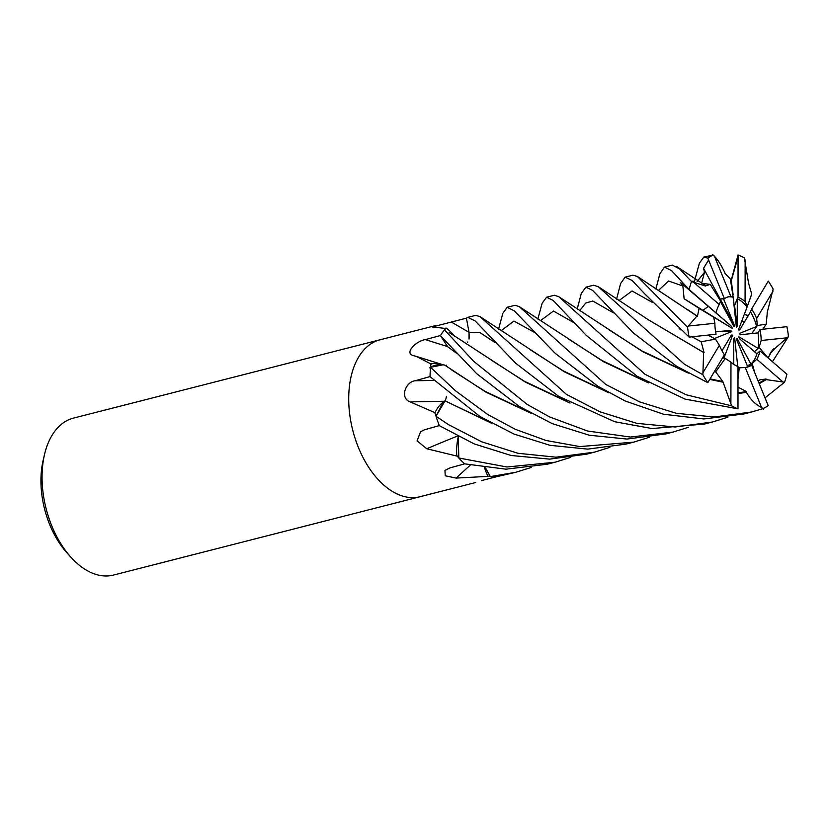 <?xml version="1.0" encoding="UTF-8"?>
<svg xmlns="http://www.w3.org/2000/svg" width="830" height="830" viewBox="0 0 830 830"><rect width="100%" height="100%" fill="white"/><g stroke="black" fill="none" stroke-linecap="round" stroke-linejoin="round"><path stroke-width="1.25" d="M745.776 367.462A36.437 21.985 75.7 0 0 747.643 366.611L736.843 340.238L736.978 338.308L750.963 364.163A36.437 21.985 75.7 0 0 756.908 353.819L739.416 338.671L738.752 336.7L758.132 348.351A36.437 21.985 75.7 0 0 757.998 332.882L740.495 334.76L739.281 333.494L756.659 326.501A36.437 21.985 75.7 0 0 754.263 319.343A36.437 21.985 75.7 0 0 750.496 311.821L739.686 329.998L738.389 329.925L747.114 306.955A36.437 21.985 75.7 0 0 737.279 298.665L737.268 326.2L736.386 327.352L733.139 297.182A36.437 21.985 75.7 0 0 727.765 296.964M715.595 331.907L730.535 330.309L731.749 331.564L714.371 338.557L708.011 335.102L715.47 339.117L719.371 345.301A36.437 21.985 75.7 0 0 724.414 354.742L707.783 382.671L676.585 366.248L633.352 332.913L592.63 290.396L585.887 287.18L593.533 285.23L598.202 286.64L684.439 364.245L702.875 374.735A80.987 48.846 75.7 0 0 707.783 382.671M712.897 316.707L702.937 310.316L708.332 306.394L731.614 326.398L732.288 328.369L712.897 316.707M695.125 278.88L699.379 263.255L703.83 257.041L707.834 258.161L708.592 260.039L703.539 268.277L720.264 299.142L719.465 299.277L723.387 298.447L734.187 324.831L734.062 326.75L720.357 301.435M733.419 296.922L734.021 305.399L734.55 305.523L737.279 298.665M741.844 320.805L744.292 322.248M468.992 339.065L469.054 332.342L466.419 318.201L469.054 332.342L469.147 338.277M449.839 332.944L449.186 332.498M447.754 346.795L440.388 335.59L476.7 373.676L519.31 406.441L552.137 423.591L589.248 435.221L626.982 439.06L666.044 433.862M531.107 413.278L486.007 392.196L444.745 365.127C439.267 363.924 434.277 364.827 429.774 367.835M445.025 400.859L436.03 416.214L443.282 402.135A49.271 29.724 75.7 0 0 435.086 412.489A1340.492 176.188 -1.4 0 0 434.536 412.5L410.155 401.896C399.106 397.736 406.15 381.51 415.125 380.773L430.054 376.581A80.977 48.846 75.7 0 1 430.843 364.764L430.635 363.82L416.318 356.402L412.666 355.427C404.283 352.356 416.971 340.684 425.344 339.605L440.419 335.548A80.977 48.846 75.7 0 1 445.814 328.483L432.243 326.968L466.46 318.16M380.192 339.74A80.987 48.846 75.7 0 0 380.036 339.781L73.403 418.133A80.987 48.846 75.7 0 0 44.54 454.415A80.987 48.846 75.7 0 0 51.792 525.909A80.987 48.846 75.7 0 0 70.778 557.075A80.987 48.846 75.7 0 0 113.503 575.066L420.136 496.703A80.987 48.846 75.7 0 0 420.291 496.662M380.036 339.781A80.987 48.846 75.7 0 0 358.436 447.546A80.977 48.846 75.7 0 0 420.136 496.703A80.987 48.846 75.7 0 1 358.436 447.546A80.977 48.846 75.7 0 1 380.036 339.781L435.584 325.588M44.54 454.415L43.17 460.235A72.884 43.969 75.7 0 0 49.696 524.57A72.884 43.969 75.7 0 0 66.784 552.624L70.778 557.075M570.615 457.392L555.104 462.217L506.964 467L458.824 458.004L458.077 437.669A49.271 29.724 75.7 0 0 456.739 455.265A10.946 6.609 -104.3 0 1 457.216 456.158L426.745 448.75L417.075 440.886L420.613 431.662L424.535 429.774L439.319 425.593A80.977 48.846 75.7 0 1 435.2 413.527L434.536 412.5M481.493 480.612L496.433 476.752A80.977 48.846 75.7 0 1 488.486 476.358L456.085 478.08L445.233 475.787L444.953 470.413L449.985 467.881L464.676 463.856L505.927 469.178L547.25 464.219L555.104 462.217M457.216 456.158A80.977 48.846 75.7 0 0 464.676 463.856A80.977 48.846 75.7 0 1 458.824 458.004M454.871 336.43A49.271 29.724 75.7 0 0 446.416 328.244A1340.492 784.589 56.2 0 1 446.011 328.016M446.416 328.244A10.946 6.609 -104.3 0 1 445.814 328.483M446.571 365.221A11.828 7.128 -104.3 0 1 445.222 365.47M443.064 364.806L430.583 367.317L443.064 364.806L444.714 365.117L443.064 364.806A49.271 29.724 75.7 0 0 441.851 364.401A49.271 29.724 75.7 0 0 431.144 363.976A1340.492 424.981 22 0 1 430.635 363.82M431.144 363.976A10.946 6.609 -104.3 0 1 430.843 364.764M445.762 399.24A11.828 7.128 -104.3 0 1 444.911 400.838L443.282 402.135L444.994 400.838L488.569 421.609M444.112 401.253A1358.119 178.502 -1.4 0 0 410.155 401.896M446.467 396.273L445.949 398.722M435.086 412.489A10.946 6.609 -104.3 0 1 435.2 413.527M457.361 436.092A1358.119 799.664 -23.1 0 0 426.745 448.75M458.077 437.669L458.824 457.953L458.253 436.559M470.268 465.194A1358.119 1195.646 -60.9 0 0 456.085 478.08M484.481 467.695A49.271 29.724 75.7 0 0 487.822 475.953A1340.492 1180.115 -60.9 0 0 487.418 476.316M487.822 475.953A10.946 6.609 -104.3 0 1 488.486 476.358M485.529 467.83L490.281 476.617A80.977 48.846 75.7 0 0 496.475 476.742L515.689 472.291L490.281 476.617M733.751 364.318L733.762 338.858L734.643 337.706L737.735 366.414M734.643 337.706L733.762 339.231M721.996 350.789L731.355 335.061L732.651 335.133L723.916 358.104L722.619 357.772L725.254 358.436L730.971 362.202A36.437 21.985 75.7 0 0 738.005 366.518L737.984 408.837L684.989 399.095L637.222 376.312L586.26 335.362L553.164 300.419L546.555 297.233L554.336 295.241L558.787 296.704L645.035 374.309L686.275 394.821L731.624 405.839A80.987 48.846 75.7 0 0 737.984 408.837M732.651 335.133L730.556 336.399M731.749 331.564L722.992 331.108M655.866 289.037L659.871 273.848L664.425 267.115L671.553 270.621L689.149 289.546L731.614 326.398M732.288 328.369L702.937 310.316M708.592 260.039L724.434 298.717L720.264 299.142L734.187 324.831M730.825 281.692L738.057 254.935L738.036 297.264L734.55 305.523L737.268 326.2M762.791 329.24L766.194 324.208L757.334 325.495L751.814 333.546M768.02 357.875L759.118 347.407L754.48 351.713M754.667 372.546L752.229 363.55L747.311 365.802M757.334 325.495L756.67 318.481A36.437 21.985 75.7 0 0 751.627 309.03L750.496 311.821M759.118 347.407L761.152 340.497A36.437 21.985 75.7 0 0 760.021 329.541L757.998 332.882M752.229 363.55L756.794 359.234A36.437 21.985 75.7 0 0 760.01 350.945L756.908 353.819M738.005 367.877L745.267 367.524A36.437 21.985 75.7 0 0 747.042 367.202A36.437 21.985 75.7 0 0 751.607 365.065L747.643 366.611M566.444 394.395L479.989 316.593L475.59 315.369L467.798 317.361L475.175 320.951L515.741 363.27L558.715 396.367L614.667 421.713L651.996 428.55L704.525 424.037L712.368 422.024L675.205 426.994L636.807 423.362L600.007 411.815L566.444 394.395M495.209 342.624L479.813 332.529L469.054 332.342L466.408 318.16L467.798 317.361M605.661 384.373L519.155 306.55L515.005 305.295L507.151 307.297L514.351 310.908L555 353.155L598.005 386.334L625.322 401.056L663.429 414.212L703.819 418.953L743.929 413.963L751.721 411.971L714.184 416.982L676.294 413.309L639.754 401.938L605.661 384.373M498.757 328.338L502.856 313.315L507.151 307.297M688.589 427.253L672.964 432.098L630.395 437.047L587.599 431.019L549.564 416.93L527.164 404.428L473.639 361.247L444.538 329.915A80.977 48.846 75.7 0 0 440.388 335.59M537.84 319.073L542.135 303.261L546.555 297.233M487.76 414.502L455.597 390.878L430.563 367.327A80.977 48.846 75.7 0 0 430.054 376.654L479.937 416.504L513.977 434.049L550.051 445.326L587.702 449.113L625.986 444.102L633.632 442.151L579.817 446.582L545.974 440.46L515.285 429.297L487.76 414.502M767.293 312.194L773.166 289.048A80.987 48.846 75.7 0 0 768.258 281.111L751.627 309.03M577.203 309.123L581.249 293.561L585.887 287.18M609.936 447.339L594.436 452.163L555.924 457.185L517.993 453.284L481.753 441.83L448.376 424.566L436.02 416.255A80.977 48.846 75.7 0 0 439.34 425.655L474.138 443.884L511.135 455.494L549.678 459.125L586.654 454.155L594.363 452.184M748.608 283.487L744.417 257.943A80.987 48.846 75.7 0 0 738.057 254.935M616.576 299.174L620.612 283.507L625.094 277.158L632.159 280.478L644.485 293.613L689.128 337.105L716.02 334.241A36.437 21.985 75.7 0 1 714.889 323.285L688.371 326.034L687.541 327.269A80.987 48.846 75.7 0 0 689.128 337.105M687.541 327.269L637.326 276.432L632.865 275.176L625.094 277.158M703.83 257.041L713.209 255.09A80.987 48.846 75.7 0 0 707.834 258.161M705.49 286.028L691.494 281.567A80.987 48.846 75.7 0 0 689.149 289.546M691.494 281.567L679.5 268.837L672.279 265.102L664.425 267.115M765.966 378.926L766.235 379.632L784.547 382.215L765.032 397.85M766.235 379.632L759.243 383.719M608.764 392.756L564.545 371.923L479.989 316.593M727.9 417.2L712.368 422.024M751.721 411.971L762.822 408.692A80.987 48.846 75.7 0 0 768.207 405.621L751.607 365.065M758.101 380.918L759.834 379.87L765.986 378.999L758.983 383.076M606.284 391.345L563.311 370.917L530.806 350.115M767.667 312.028L767.055 313.138M649.278 437.286L633.632 442.151M773.923 348.652L774.349 348.984L788.5 336.513A80.987 48.846 75.7 0 0 786.913 326.678L760.021 329.541M528.544 411.867L484.948 391.283L451.126 369.63M766.194 324.208L767.335 312.173M725.005 273.495L724.829 272.717C721.467 265.424 717.929 259.852 714.194 255.982M714.91 256.709L712.472 254.426M738.046 256.895L730.908 282.138M733.139 297.182L730.338 278.911L724.984 273.412M697.532 316.303L696.92 316.023L688.371 326.034M696.92 316.023L637.326 276.432M690.384 290.635L680.351 282.376L682.883 286.008L684.117 298.748L699.109 308.366L697.459 316.272L688.039 309.901M722.837 381.468L731.624 405.839M722.515 382.101L709.743 379.393M688.392 373.095L643.188 351.941L558.787 296.704M714.423 371.529L715.678 371.85L722.806 381.53L710.044 378.885M685.798 371.664L642.026 350.966L608.265 329.334M569.214 339.46L602.165 360.594L645.73 381.364M738.005 392.87L746.45 391.553L738.005 387.154M746.45 391.459L746.44 392.289L738.005 393.596M648.51 382.91L603.535 361.714L519.155 306.55M746.44 392.289C750.299 399.448 755.497 404.604 762.033 407.748M761.131 407.074L763.569 409.356M679.137 328.566L680.569 329.832M692.033 336.814L701.184 341.784L704.099 352.781L648.261 319.716M704.151 352.76L648.251 319.716L598.202 286.63M703.601 352.968L702.875 374.735M703.539 268.277L704.494 272.313L701.63 283.092M702.128 283.414L710.241 284.348L705.438 285.956M693.859 281.297L691.151 281.173M531.304 467.446L515.689 472.291M748.328 315.473L744.22 314.57M747.114 306.955L751.71 294.142L748.629 283.424M491.35 423.155L444.994 400.838M436.02 416.255L443.282 402.135M467.446 342.468L467.809 341.95M768.269 357.637L772.367 350.084L773.965 348.683L770.645 352.439M567.647 401.699L524.311 381.209L491.443 360.22M774.349 348.984L769.649 354.275M570.034 403.048L525.546 382.215L449.756 332.882M784.547 382.215A80.987 48.846 75.7 0 0 786.892 374.237L760.01 350.945M788.5 336.513L772.45 361.714M731.272 280.685L733.118 294.671M680.351 282.376L708.332 306.394L702.927 310.316L713.676 317.205L714.889 323.285M739.291 367.763L738.005 378.864M745.267 367.524L761.587 407.52M730.971 362.202L730.898 403.899M701.184 341.784L715.47 339.117M719.371 345.301L702.937 372.774M733.502 296.85L730.774 296.258A36.437 21.985 75.7 0 0 728.999 296.58A36.437 21.985 75.7 0 0 724.434 298.717M730.774 296.258L714.454 256.263M710.241 284.348L720.565 301.062L719.247 304.548L692.77 281.526M719.247 304.548A36.437 21.985 75.7 0 0 716.02 312.837M756.67 318.481L773.104 291.008M747.54 306.177L745.07 301.581L745.143 259.883M745.07 301.581A36.437 21.985 75.7 0 0 738.036 297.264M756.794 359.234L783.271 382.257M761.152 340.497L787.67 337.748M715.678 371.85L725.254 358.436M699.109 308.366L713.676 317.205M702.927 310.316L684.117 298.748M469.043 332.301A1360.64 796.385 56.2 0 1 451.292 321.988M447.629 346.587A1360.64 431.372 22 0 1 425.344 339.605M433.862 380.42A1360.64 178.834 -1.4 0 0 415.125 380.773M533.991 332.125L513.967 321.075L500.998 330.765M456.344 353.113L447.702 346.701M682.883 285.997L668.596 281.017L658.273 290.573M613.64 312.931L592.827 301.041L585.804 302.992L579.62 310.731M573.904 322.652L553.486 311.053L540.372 320.722M652.608 302.535L632.055 290.977L618.879 300.657M704.504 272.313L697.127 281.453M475.683 482.51L420.136 496.703M441.851 364.401L416.318 356.402M498.747 328.338L498.56 329.199M531.096 350.312L530.225 349.721M688.464 310.181L687.582 309.59M605.495 304.143L604.883 303.469M569.671 339.771L568.82 339.18M695.032 279.305L694.565 281.235M705.531 285.582L676.367 266.306M491.92 360.531L491.007 359.919M665.193 434.08L672.964 432.098"/></g></svg>
